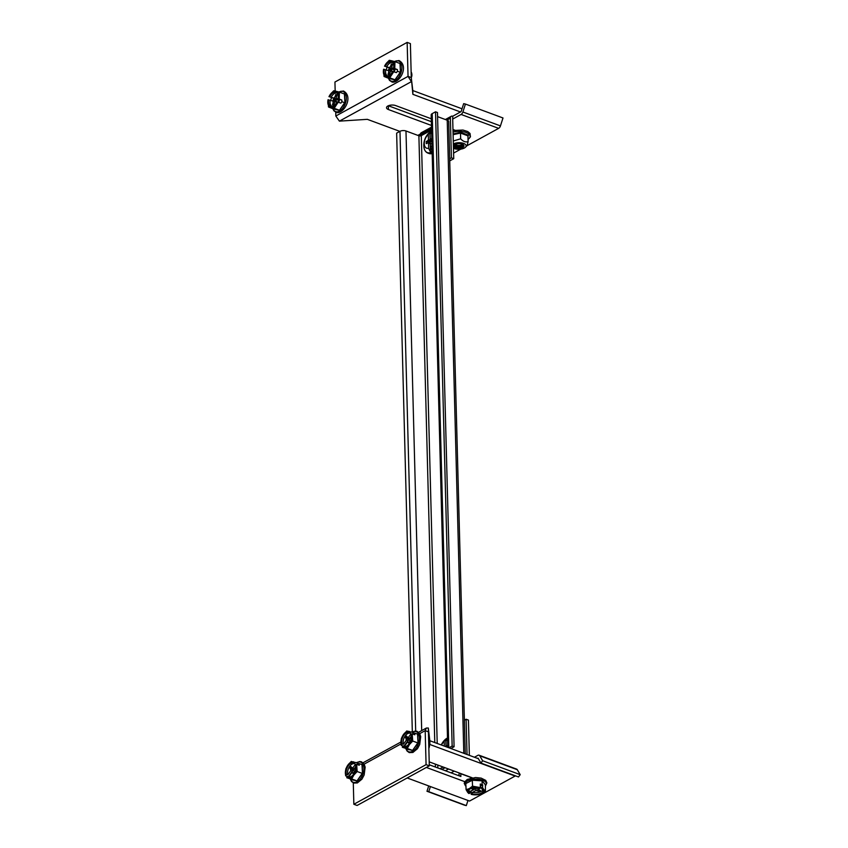 <?xml version="1.0" encoding="UTF-8"?>
<svg xmlns="http://www.w3.org/2000/svg" width="848" height="848" viewBox="0 0 848 848"><rect width="100%" height="100%" fill="white"/><g stroke="black" fill="none" stroke-linecap="round" stroke-linejoin="round"><path stroke-width="1.27" d="M431.452 125.462L388.437 109.54A5.533 2.512 -1.5 0 1 386.518 107.707A5.533 2.512 -1.5 0 1 389.709 105.322A5.533 2.512 -1.5 0 1 395.666 105.576L431.272 118.762M399.853 131.376L367.332 119.335L339.401 121.137L335.829 116.017L335.734 112.275M339.401 121.137L411.397 81.641L408.047 76.384L411.28 77.581L412.891 94.34L460.528 111.978M431.346 121.677L388.373 105.756M411.291 77.846L412.796 90.545L462.012 108.777M412.891 94.34L412.796 90.545M335.829 116.017L408.047 76.384L407.157 42.4L334.939 82.033L335.172 91.054M411.28 77.581L410.39 43.598L407.157 42.4M470.311 777.34A5.109 2.321 178.5 0 0 470.492 777.923M471 777.34A5.109 2.321 178.5 0 0 470.375 778.231M471.308 777.457A5.109 2.321 178.5 0 0 470.545 778.188M485.416 784.835L482.024 780.849L472.357 780.224L465.796 783.563L472.304 779.98L482.12 780.626L485.416 784.835L485.427 790.951L483.816 789.552A8.522 3.869 -1.5 0 1 482.236 793.389A8.522 3.869 -1.5 0 1 479.873 794.3A8.522 3.869 -1.5 0 1 474.202 794.83A8.522 3.869 -1.5 0 1 471.87 794.512A8.522 3.869 -1.5 0 1 471.552 794.438L472.294 794.035A7.409 3.371 178.5 0 0 479.915 793.707A7.409 3.371 178.5 0 0 483.148 790.495A7.409 3.371 178.5 0 0 481.728 788.863L481.484 787.453L478.113 789.414L477.859 788.587M480.01 787.548L472.516 786.17L469.326 788.608A8.522 3.869 -1.5 0 1 477.371 787.156A8.522 3.869 -1.5 0 1 480.01 787.548L479.268 787.951A7.409 3.371 178.5 0 0 470.163 788.916A7.409 3.371 178.5 0 0 468.393 790.887A7.409 3.371 178.5 0 0 469.834 793.124L470.004 791.502A7.113 3.233 178.5 0 1 468.721 790.124M477.021 787.644L475.643 788.407L473.057 787.919M473.237 788.598L473.788 787.58L473.396 789.636L470.004 791.502M473.396 789.636L471.318 788.396M477.583 787.686L478.092 789.318L480.487 790.675L479.258 791.343L475.845 790.548L476.237 788.481L473.47 789.276M482.788 789.753A7.113 3.233 178.5 0 1 472.453 792.403L475.845 790.548M470.449 791.248L476.237 788.481M469.834 793.124L468.743 793.452L467.746 792.435A8.522 3.869 -1.5 0 0 469.103 793.537M478.092 789.318L477.668 787.697M480.328 786.234L482.724 784.919L482.459 788.46A8.522 3.869 -1.5 0 1 483.816 789.552L482.809 787.993M481.728 788.863L482.459 788.46M469.326 788.608A8.522 3.869 178.5 0 0 467.746 792.435L466.103 789.689L469.326 788.608M479.873 794.3L485.427 790.951M482.724 784.919L480.275 784.018L480.35 787.082M482.12 780.626L482.109 784.135M472.304 779.98L472.516 786.17M465.796 783.563L466.103 789.689M471.191 794.364L471.117 791.29M472.453 792.403L472.294 794.035M479.215 790.198L479.258 791.343M459.849 773.206A5.533 2.512 178.5 0 0 458.948 774.637A5.533 2.512 178.5 0 0 460.877 776.471L429.268 764.769M470.311 777.256L460.803 773.736A5.533 2.512 -1.5 0 1 459.796 773.249M478.039 758.112L480.933 763.062L482.629 760.741L479.735 755.791A3.233 1.908 -69.7 0 0 479.067 755.208A3.233 1.908 -69.7 0 0 477.869 755.356L474.435 757.243M464.375 720.175L466.103 719.231L467.036 754.497M466.103 719.231L468.435 720.09L469.357 755.356M479.067 755.208L516.633 769.115A3.233 1.908 110.3 0 1 517.301 769.708L520.195 774.659L518.499 776.969L480.933 763.062M482.629 760.741L520.195 774.659M467.969 800.47L466.315 805.6L464.556 805.187L426.989 791.269L428.706 785.926M426.989 791.269L428.759 791.693L430.402 786.562M466.315 805.6L428.759 791.693M415.69 731.05L399.98 131.313A4.261 1.929 -1.5 0 1 405.98 130.984L418.891 135.765L434.78 742.551M465.266 753.84L448.709 121.624A4.261 1.929 -1.5 0 0 447.225 120.215L437.579 116.642M441.914 769.443L445.041 767.726M439.974 768.733L443.112 767.005M431.568 129.998L421.297 135.627A1.707 0.774 -1.5 0 1 418.891 135.765M447.733 747.353L431.176 114.936A4.261 1.929 -1.5 0 1 432.204 113.632L448.804 747.745M450.892 748.519L454.083 746.749L437.473 112.519L435.533 111.798L432.204 113.632M448.942 747.798L452.143 746.039L454.083 746.749M452.143 746.039L435.533 111.798M399.98 131.313L396.641 133.136L412.329 731.941M478.389 758.706L429.819 740.717L428.325 728.019L426.343 728.05L425.187 730.647L428.41 731.845L428.325 728.019M472.294 777.817L429.194 761.854M426.364 767.451L465.912 782.089M407.199 777.966L469.559 801.053L515.118 776.058L429.915 744.512L428.42 731.803L429.3 765.839L426.078 764.642L425.187 730.647L419.696 733.658M429.819 740.717L429.915 744.512M353.287 782.927L353.849 804.264L357.082 805.462L429.3 765.839M353.849 804.264L426.078 764.642M417.873 135.383L420.428 133.984M452.694 119.049L452.747 116.25L461.111 111.586L463.665 103.647L465.435 104.06L462.881 112A3.233 1.908 -69.7 0 1 461.089 114.448L452.694 119.08L453.733 158.682L449.737 160.876M458.058 131.387L452.97 129.5M465.435 104.06L503.002 117.978L500.447 125.907A3.233 1.908 110.3 0 1 498.656 128.355L466.877 145.792M460.814 149.121L453.585 153.085M452.747 116.25A3.233 2.162 61.2 0 0 451.263 116.293A3.233 2.162 61.2 0 0 450.373 118.222L451.412 157.823L453.733 158.682M420.407 135.892L420.375 134.684A3.233 2.162 -118.8 0 1 421.265 132.754L431.494 127.147M451.412 157.823L449.684 158.777M360.972 764.26L362.234 764.578L362.467 773.471L356.934 781.019L346.79 777.743L347.479 776.397A7.409 4.367 -69.7 0 0 348.899 777.065A7.409 4.367 -69.7 0 0 354.178 773.302A7.409 4.367 -69.7 0 0 355.482 765.479L356.637 764.302L359.245 765.267L359.202 763.603L358.132 763.348L357.262 764.536M354.994 762.702L351.273 761.43L347.977 764.938A8.522 5.014 110.3 0 1 353.531 761.886A8.522 5.014 110.3 0 1 354.994 762.702L354.369 763.56A7.409 4.367 -69.7 0 0 353.998 763.285A7.409 4.367 -69.7 0 0 348.358 765.596A7.409 4.367 -69.7 0 0 346.366 774.489L347.828 774.733A7.113 4.187 -69.7 0 1 349.747 766.242A7.113 4.187 -69.7 0 1 354.803 763.836M351.538 767.705L352.609 768.203L350.849 766.518L349.811 767.938L350.5 769.125L353.796 770.026M354.369 763.56L355.482 764.271L352.609 768.203L354.464 769.104M351.856 773.026L352.62 770.864L350.701 770.8L347.828 774.733M350.701 770.8L350.5 769.125M354.475 772.74L353.733 770.122L355.757 767.345M354.188 773.281L352.895 773.217L353.531 774.309M349.62 777.075A7.113 4.187 -69.7 0 1 348.941 776.651L351.825 772.719L353.743 772.782L352.111 772.698M352.62 770.864L348.454 776.567M346.366 774.489L345.666 775.835L347.426 776.482M345.74 775.337A8.522 5.014 110.3 0 1 345.369 773.026L345.666 775.835M347.977 764.938A8.522 5.014 -69.7 0 0 345.369 773.026L345.825 768.86L347.977 764.938M356.107 764.62A8.522 5.014 110.3 0 1 356.478 766.931A8.522 5.014 110.3 0 1 353.87 775.03A8.522 5.014 110.3 0 1 348.316 778.072A8.522 5.014 110.3 0 1 346.853 777.256M346.79 777.743L351.729 778.952L353.87 775.03L357.167 771.521L356.637 764.302M351.178 779.662L356.785 780.828L351.729 778.952M356.934 781.019L362.223 773.397L357.167 771.521M362.467 773.471L362.001 764.642L359.202 763.603M355.513 762.384L358.132 763.348M348.941 776.651L347.479 776.397M355.715 766.645L353.786 769.284M353.86 769.942L353.425 769.189M352.842 768.776L349.811 767.938M354.072 772.04L353.807 772.782M423.83 145.845A11.66 6.869 -69.7 0 0 423.883 146.704L423.883 146.704A11.66 6.869 -69.7 0 0 431.706 152.057A11.66 6.869 -69.7 0 0 432.141 151.803M431.155 131.292A11.66 6.869 -69.7 0 0 428.971 132.945L431.59 131.058A11.66 6.869 -69.7 0 0 431.155 131.292M431.971 145.602A7.77 4.579 110.3 0 1 430.424 147.234A16.981 11.353 -118.8 0 0 432.109 150.7M430.371 145.209L430.296 143.715A2.311 1.357 -69.7 0 1 430.19 143.672L430.402 151.803A11.077 6.519 -69.7 0 0 432.109 150.88M430.402 151.803A16.981 11.353 -118.8 0 1 428.643 148.209A7.77 4.579 110.3 0 1 424.286 143.683A7.77 4.579 110.3 0 1 428.293 134.588A16.981 11.353 -118.8 0 1 429.894 132.235L430.106 140.355A2.311 1.357 -69.7 0 1 430.201 140.206L431.568 140.853M431.6 131.281A11.077 6.519 -69.7 0 0 429.894 132.235M431.653 133.507A7.77 4.579 110.3 0 0 430.063 133.613A16.981 11.353 -118.8 0 1 431.6 131.323M431.844 140.63L430.784 141.213A2.459 1.452 110.3 0 1 430.296 142.241L430.424 147.234M430.063 133.613L430.201 138.595A2.459 1.452 110.3 0 1 430.286 138.627A2.459 1.452 110.3 0 1 430.731 139.061L431.791 138.478M430.731 139.061L431.812 139.538M431.823 139.856L430.275 138.627M430.159 138.69L430.201 140.206M431.568 140.789L431.547 140.005M430.19 143.672L428.516 143.217L428.643 148.209M428.516 143.217A2.459 1.452 110.3 0 1 427.986 142.75L426.268 143.694L426.215 141.542L427.933 140.598A2.459 1.452 110.3 0 1 428.42 139.57L430.106 140.355M428.293 134.588L428.42 139.57M427.986 142.75L431.25 143.757M431.187 141.605L427.933 140.598M426.215 141.542L430.477 141.945M447.055 738.216A11.66 6.869 -69.7 0 0 444.861 739.869L447.49 737.983A11.66 6.869 -69.7 0 0 447.055 738.216M441.479 745.032A7.77 4.579 110.3 0 1 444.182 741.512A16.981 11.353 -118.8 0 1 445.783 739.149L445.984 746.706M447.49 738.205A11.077 6.519 -69.7 0 0 445.783 739.149M447.553 740.431A7.77 4.579 110.3 0 0 445.963 740.537A16.981 11.353 -118.8 0 1 447.49 738.248M445.963 740.537L446.09 745.519A2.459 1.452 110.3 0 1 446.175 745.551A2.459 1.452 110.3 0 1 446.62 745.986L447.68 745.403M446.62 745.986L447.712 746.463M447.712 746.781L446.175 745.551M446.059 745.615L446.08 746.738M444.182 741.512L444.299 746.081M462.436 144.425L462.531 144.351A4.166 1.897 -1.5 0 1 462.436 144.425A4.166 1.897 -1.5 0 1 461.98 144.722A4.166 1.897 -1.5 0 1 455.27 144.616A4.166 1.897 -1.5 0 1 455.175 144.542L455.27 144.616M453.394 130.422A5.109 2.321 -1.5 0 1 453.701 129.776M462.054 144.923A5.109 2.321 -1.5 0 1 455.683 145.093M462.69 144.467A4.261 1.929 -1.5 0 1 461.789 145.061A4.261 1.929 -1.5 0 1 455.948 145.209A4.261 1.929 -1.5 0 1 455.026 144.669M462.086 146.301A5.109 2.321 -1.5 0 1 455.715 146.471M462.838 144.626A4.261 1.929 -1.5 0 1 458.895 145.973A4.261 1.929 -1.5 0 1 454.878 144.828M463.114 145.146A4.261 1.929 -1.5 0 1 463.05 145.379A4.261 1.929 -1.5 0 1 461.821 146.439A4.261 1.929 -1.5 0 1 455.991 146.587A4.261 1.929 -1.5 0 1 454.634 145.368M462.425 147.552A5.109 2.321 -1.5 0 1 455.44 147.732A5.077 2.311 178.5 0 0 462.414 147.552A5.077 2.311 178.5 0 0 463.877 146.291A5.077 2.311 178.5 0 0 462.34 144.202M462.255 144.171A4.261 1.929 -1.5 0 1 463.135 145.305A4.261 1.929 -1.5 0 1 463.061 145.686A4.261 1.929 -1.5 0 1 458.503 147.351A4.261 1.929 -1.5 0 1 454.623 145.527A4.261 1.929 -1.5 0 1 454.698 145.146A4.261 1.929 -1.5 0 1 455.44 144.351M455.355 144.383A5.077 2.311 178.5 0 0 453.903 145.644A5.109 2.321 178.5 0 0 457.941 148.283A5.109 2.321 178.5 0 0 463.909 146.312A5.109 2.321 178.5 0 0 462.351 144.202A5.109 2.321 178.5 0 0 455.344 144.383A5.109 2.321 178.5 0 0 453.871 145.655A5.077 2.311 178.5 0 0 455.45 147.732M453.457 148.273A7.24 3.286 178.5 0 0 465.467 147.223A7.24 3.286 178.5 0 0 466.008 146.45A7.24 3.286 178.5 0 0 461.99 142.952A7.24 3.286 178.5 0 0 453.341 143.99M466.273 145.994L467.227 145.178L468.107 141.563C465.647 142.453 463.167 141.531 460.644 138.796L453.267 141.012M453.086 133.963L460.581 132.288L468.403 135.192L467.969 136.528M468.107 141.563L467.948 135.839L460.496 133.083L460.644 138.796M460.581 132.288L460.496 133.083L453.097 134.662M467.948 135.839L468.403 135.192L467.948 135.839M343.408 93.609L344.67 93.927L344.903 102.82L339.38 110.367L333.614 109.01L328.494 106.975L330.752 107.42A8.522 5.014 110.3 0 1 327.805 102.375A8.522 5.014 110.3 0 1 328.049 99.735L328.695 99.884A7.409 4.367 -69.7 0 0 331.335 106.413A7.409 4.367 -69.7 0 0 337.038 101.845L340.843 103.127L341.871 101.718L341.829 100.053L337.303 98.983L339.317 100.52L338.956 101.622L336.306 102.057M338.681 98.919L339.221 99.078L339.38 92.114L335.967 91.234A8.522 5.014 110.3 0 1 338.914 96.28A8.522 5.014 110.3 0 1 338.681 98.919L338.023 98.771A7.409 4.367 -69.7 0 0 336.444 92.633A7.409 4.367 -69.7 0 0 335.628 92.284A7.409 4.367 -69.7 0 0 329.692 96.81L331.155 97.329A7.113 4.187 -69.7 0 1 336.826 93.047A7.113 4.187 -69.7 0 1 336.995 93.1M338.023 98.771L336.137 98.506L336.857 94.753L335.776 94.499L335.172 96.396L336.158 96.979M337.43 99.545L335.967 100.223L334.6 99.417L336.094 98.707L331.155 97.329M334.154 98.039L335.172 96.396M334.165 103.127L333.052 102.958L332.448 104.866L333.529 105.12L335.151 101.58L336.963 102.004M333.052 102.958L333.169 101.113L335.108 101.781L333.094 100.244L333.444 99.142L334.6 99.417M332.056 106.424A7.113 4.187 -69.7 0 1 330.169 100.403L333.169 101.113M336.094 98.707L331.568 97.637L330.572 100.499M329.692 96.81L331.568 97.637M329.035 96.661A8.522 5.014 110.3 0 1 330.413 94.287L328.96 96.672M335.967 91.234A8.522 5.014 -69.7 0 0 330.413 94.287L333.709 90.778L335.967 91.234M337.684 102.004A8.522 5.014 110.3 0 1 336.317 104.378A8.522 5.014 110.3 0 1 330.752 107.42L334.165 108.3L338.225 102.163M328.494 106.975L328.049 99.735M333.614 109.01L339.221 110.176L334.165 108.3M339.38 110.367L344.67 102.746L341.871 101.718M339.221 99.078L341.829 100.053M344.903 102.82L344.436 93.99L339.38 92.114M330.169 100.403L328.695 99.884M337.843 100.106L339.168 100.965L337.843 100.106M336.137 98.506L337.303 98.983M334.239 100.509L333.094 100.244M334.642 100.477L333.444 99.142M335.967 100.223L334.812 99.947M336.762 95.071L335.776 94.499M333.55 105.025L332.448 104.866M335.797 100.742L336.614 101.749M411.259 76.988A5.109 3.01 -69.7 0 0 411.344 76.755A5.109 3.01 -69.7 0 0 411.132 72.059M398.963 63.123L400.224 63.441L400.457 72.345L394.935 79.882L389.168 78.535L384.049 76.49L386.317 76.945A8.522 5.014 110.3 0 1 383.36 71.9A8.522 5.014 110.3 0 1 383.603 69.25L384.25 69.409A7.409 4.367 -69.7 0 0 386.889 75.938A7.409 4.367 -69.7 0 0 392.592 71.359L396.398 72.642L397.426 71.232L397.383 69.568L392.857 68.497L394.871 70.045L394.511 71.137L391.861 71.582M394.235 68.444L394.776 68.603L394.935 61.628L391.522 60.749A8.522 5.014 110.3 0 1 394.468 65.794A8.522 5.014 110.3 0 1 394.235 68.444L393.578 68.285A7.409 4.367 -69.7 0 0 391.999 62.148A7.409 4.367 -69.7 0 0 391.182 61.809A7.409 4.367 -69.7 0 0 385.246 66.324L386.709 66.854A7.113 4.187 -69.7 0 1 392.38 62.572A7.113 4.187 -69.7 0 1 392.55 62.614M393.578 68.285L391.691 68.02L392.412 64.268L391.331 64.013L390.727 65.911L391.712 66.494M392.984 69.059L391.522 69.737L390.154 68.932L391.649 68.222L386.709 66.854M389.709 67.554L390.727 65.911M389.72 72.642L388.607 72.483L388.002 74.38L389.084 74.635L390.705 71.094L392.518 71.518M388.607 72.483L388.723 70.628L390.663 71.296L388.649 69.759L388.999 68.656L390.154 68.932M387.61 75.938A7.113 4.187 -69.7 0 1 385.723 69.928L388.723 70.628M391.649 68.222L387.123 67.151L386.126 70.024M385.246 66.324L387.123 67.151M384.589 66.176A8.522 5.014 110.3 0 1 385.967 63.801L384.515 66.186M391.522 60.749A8.522 5.014 -69.7 0 0 385.967 63.801L389.264 60.303L391.522 60.749M393.239 71.518A8.522 5.014 110.3 0 1 391.871 73.893A8.522 5.014 110.3 0 1 386.317 76.945L389.72 77.825L393.79 71.677M384.049 76.49L383.603 69.25M389.168 78.535L394.776 79.691L389.72 77.825M394.935 79.882L400.224 72.26L397.426 71.232M394.776 68.603L397.383 69.568M400.457 72.345L399.991 63.505L394.935 61.628M411.259 77.74A4.166 2.459 -69.7 0 0 411.852 74.295L411.746 73.575A5.109 3.01 -69.7 0 0 411.132 71.974M411.269 77.2A5.109 3.01 -69.7 0 0 411.746 73.575M385.723 69.928L384.25 69.409M393.398 69.631L394.723 70.479L393.398 69.631M391.691 68.02L392.857 68.497M389.794 70.024L388.649 69.759M390.207 69.992L388.999 68.656M391.522 69.737L390.366 69.462M392.317 64.586L391.331 64.013M389.105 74.539L388.002 74.38M391.352 70.257L392.168 71.264M428.823 747.639A5.109 3.01 -69.7 0 0 428.781 742.848A5.109 3.01 -69.7 0 0 428.696 742.71M416.527 733.774L417.788 734.092L418.022 742.986L412.488 750.533L402.344 747.268L403.044 745.922A7.409 4.367 -69.7 0 0 404.454 746.579A7.409 4.367 -69.7 0 0 409.732 742.816A7.409 4.367 -69.7 0 0 411.036 734.993L412.192 733.817L414.799 734.781L414.757 733.117L413.686 732.863L412.817 734.05M410.549 732.227L406.828 730.955L403.531 734.453A8.522 5.014 110.3 0 1 409.086 731.4A8.522 5.014 110.3 0 1 410.549 732.227L409.923 733.075A7.409 4.367 -69.7 0 0 409.563 732.799A7.409 4.367 -69.7 0 0 403.913 735.11A7.409 4.367 -69.7 0 0 401.92 744.003L403.383 744.247A7.113 4.187 -69.7 0 1 405.312 735.767A7.113 4.187 -69.7 0 1 410.358 733.35M407.093 737.219L408.164 737.718L406.404 736.043L405.365 737.453L406.054 738.64L409.351 739.541M409.923 733.075L411.036 733.785L408.164 737.718L410.019 738.629M407.411 742.541L408.185 740.378L406.256 740.315L403.383 744.247M406.256 740.315L406.054 738.64M410.04 742.254L409.287 739.636L411.312 736.859M409.743 742.795L408.45 742.731L409.086 743.823M405.174 746.59A7.113 4.187 -69.7 0 1 404.496 746.166L407.379 742.233L409.997 742.339M408.185 740.378L404.008 746.081M401.92 744.003L401.231 745.35L402.98 745.996M401.295 744.851A8.522 5.014 110.3 0 1 400.924 742.541L401.231 745.35M403.531 734.453A8.522 5.014 -69.7 0 0 400.924 742.541L401.39 738.375L403.531 734.453M411.662 734.145A8.522 5.014 110.3 0 1 412.033 736.446A8.522 5.014 110.3 0 1 409.425 744.544A8.522 5.014 110.3 0 1 403.871 747.597A8.522 5.014 110.3 0 1 402.418 746.77M402.344 747.268L407.284 748.466L409.425 744.544L412.722 741.046L412.192 733.817M406.733 749.187L412.34 750.342L407.284 748.466M412.488 750.533L417.778 742.912L412.722 741.046M418.022 742.986L417.555 734.156L414.757 733.117M411.079 731.898L413.686 732.863M428.844 748.349A4.166 2.459 -69.7 0 0 429.417 744.947L429.3 744.226A5.109 3.01 -69.7 0 0 428.696 742.625M428.834 747.851A5.109 3.01 -69.7 0 0 429.3 744.226M404.496 746.166L403.044 745.922M411.269 736.17L409.34 738.799M407.665 742.212L409.298 742.297M409.414 739.456L408.98 738.703M408.397 738.29L405.365 737.453M409.626 741.555L409.361 742.297M388.437 109.54L388.342 105.767M485.289 785.831A10.717 4.865 178.5 0 0 481.42 779.757A10.717 4.865 178.5 0 0 467.481 780.955A10.717 4.865 178.5 0 0 466.018 786.34M474.117 788.926L474.085 788.28M472.516 788.841L472.728 787.993M477.625 787.803L477.753 790.781M460.803 773.736L460.877 776.471M451.062 772.835L454.199 771.118M445.423 770.747L448.56 769.03M479.735 755.791L517.301 769.708M405.98 130.984L421.689 730.605M435.353 764.133L435.427 767.048M447.225 120.215L463.803 753.3M437.854 767.949L437.78 765.034M437.208 743.452L421.297 135.627M364.142 764.143L401.019 743.908M498.656 128.355L461.089 114.448M450.373 118.222L446.938 120.109M431.526 128.567L420.375 134.684M500.447 125.907L462.881 112M350.5 779.27A10.717 6.307 -69.7 0 0 360.612 778.538A10.717 6.307 -69.7 0 0 363.569 765.924A10.717 6.307 -69.7 0 0 356.489 762.744M425.728 151.485A11.925 7.028 -69.7 0 0 427.763 153.032A11.925 7.028 -69.7 0 0 432.151 152.481M432.183 153.636L429.088 153.52A11.925 7.028 -69.7 0 0 432.183 153.53M468.043 139.358A11.459 5.205 178.5 0 0 469.898 137.312A11.459 5.205 178.5 0 0 465.329 132.214A11.459 5.205 178.5 0 0 453.033 132.15M332.935 108.618A10.717 6.307 -69.7 0 0 336.062 111.724A10.717 6.307 -69.7 0 0 345.518 103A10.717 6.307 -69.7 0 0 342.624 91.361A10.717 6.307 -69.7 0 0 339.052 92.029M388.49 78.133A10.717 6.307 -69.7 0 0 391.617 81.238A10.717 6.307 -69.7 0 0 401.072 72.515A10.717 6.307 -69.7 0 0 398.178 60.886A10.717 6.307 -69.7 0 0 394.606 61.544M406.054 748.784A10.717 6.307 -69.7 0 0 416.167 748.063A10.717 6.307 -69.7 0 0 419.124 735.449A10.717 6.307 -69.7 0 0 412.054 732.259M466.018 786.478L464.248 783.499L464.556 782.047L467.248 779.439L475.495 777.521L481.187 778.125L485.703 780.372L486.9 782.895L485.3 785.969M426.343 728.05L418.615 732.29M400.924 742L363.061 762.776M445.37 119.526L451.263 116.293M356.34 762.691L359.775 761.536L361.534 761.833L364.195 764.239L365.149 767.122L364.152 774.998L361.926 779.153L357.347 782.948L353.658 783.075L351.528 781.506L350.33 779.206M354.072 769.655L351.846 768.055M354.443 772.814L353.733 772.782M429.088 153.52L427.763 153.032C425.41 151.93 424.117 149.82 423.883 146.704A17.034 17.034 0 0 1 428.971 132.945M444.861 739.869A17.034 17.034 0 0 0 441.267 744.957M452.991 130.518L462.944 130.041L467.693 131.535L470.025 133.465L470.449 136.846L468.043 139.432M465.467 147.223L466.824 145.856M338.871 91.976L343.408 91.001C353.754 96.418 344.097 113.908 336.614 112.583L333.953 110.855L332.766 108.555M394.426 61.491L398.963 60.526C409.308 65.932 399.652 83.422 392.168 82.097L389.508 80.369L388.331 78.069M411.895 732.206L415.329 731.05L417.099 731.347L419.749 733.753L420.703 736.636L419.707 744.512L417.481 748.667L412.902 752.462L409.213 752.589L407.082 751.021L405.885 748.72M409.626 739.17L407.4 737.58"/></g></svg>
